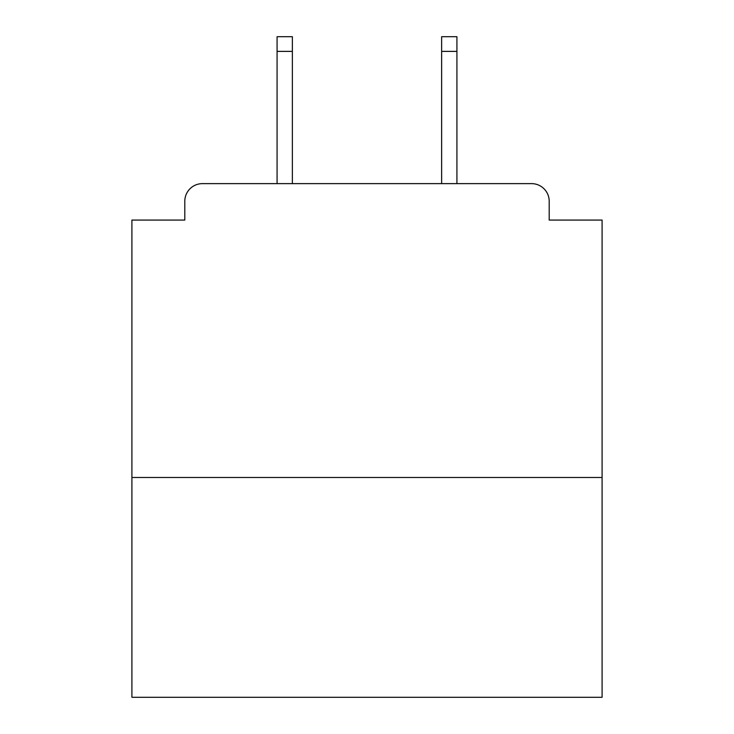 <?xml version="1.0" encoding="UTF-8"?>
<svg xmlns="http://www.w3.org/2000/svg" width="734" height="734" viewBox="0 0 734 734"><rect width="100%" height="100%" fill="white"/><g stroke="black" fill="none" stroke-linecap="round" stroke-linejoin="round"><path stroke-width="1.1" d="M602.091 477.495L602.091 220.072L549.197 220.072L549.197 201.263A17.634 17.634 0 0 0 531.563 183.628L202.437 183.628A17.634 17.634 0 0 0 184.803 201.263L184.803 220.072L131.909 220.072L131.909 697.3L602.091 697.3L602.091 477.495L131.909 477.495M184.803 201.263L184.803 220.072M531.563 183.628L458.686 183.628M275.314 183.628L202.437 183.628M549.197 220.072L549.197 201.263M292.361 51.389L277.076 51.389L277.076 36.7L292.361 36.7L292.361 183.628M277.076 51.389L277.076 183.628M456.924 36.7L456.924 51.389L441.639 51.389L441.639 36.7L456.924 36.7M441.639 183.628L441.639 51.389M456.924 183.628L456.924 51.389"/></g></svg>
